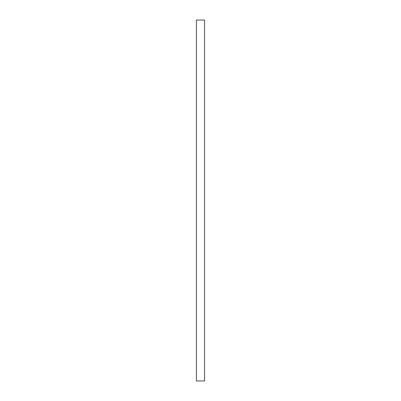 <?xml version="1.0" encoding="UTF-8"?>
<svg xmlns="http://www.w3.org/2000/svg" width="401" height="401" viewBox="0 0 401 401"><rect width="100%" height="100%" fill="white"/><g stroke="black" fill="none" stroke-linecap="round" stroke-linejoin="round"><path stroke-width="0.6" d="M204.57 380.95L204.57 20.05L196.43 20.05L196.43 380.95L204.57 380.95"/></g></svg>
